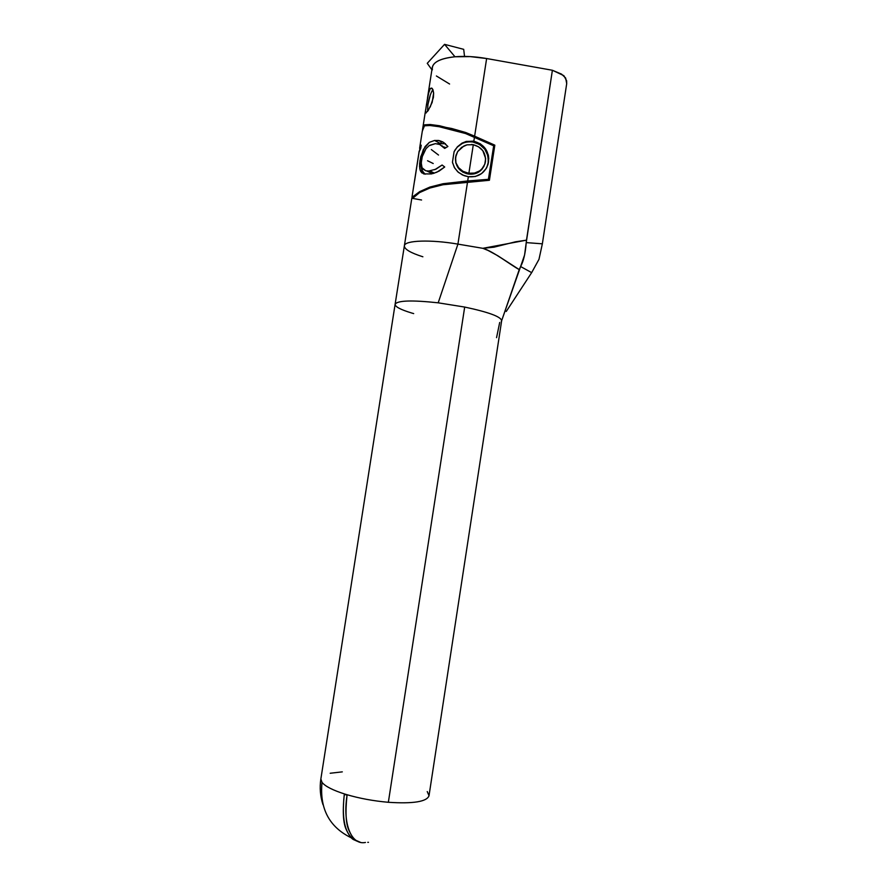 <?xml version="1.0" encoding="UTF-8"?>
<svg xmlns="http://www.w3.org/2000/svg" width="887" height="887" viewBox="0 0 887 887"><rect width="100%" height="100%" fill="white"/><g stroke="black" fill="none" stroke-linecap="round" stroke-linejoin="round"><path stroke-width="1.33" d="M432.9 89.554C430.794 92.703 429.142 97.725 427.933 104.599L426.525 104.256L429.086 90.74L430.328 88.434L432.313 88.567L433.632 93.046L432.169 102.415L428.199 110.553L425.594 113.048L425.427 111.618L428.099 94.587L430.328 88.434L431.725 88.079L432.956 89.709L433.632 93.046L433.388 97.526L430.217 107.05M427.235 791.559L429.02 795.706L501.643 320.728C501.033 316.726 488.715 312.169 464.688 307.057L388.351 802.291C413.353 803.899 426.913 801.704 429.02 795.706C426.913 801.704 413.353 803.899 388.351 802.291L464.688 307.057L438.189 302.822C411.734 299.983 397.376 300.46 395.114 304.263L404.372 245.81C404.505 240.388 430.35 239.346 457.925 244.113L467.538 181.99L442.946 184.751L429.785 188.066L419.584 192.59L412.3 197.945M346.773 794.896L345.243 794.198L344.234 794.963L346.229 794.497L344.234 794.963C341.273 821.939 345.875 837.461 358.038 841.541L353.436 839.579C351.285 838.481 348.99 835.366 346.562 830.221C343.236 823.89 342.46 812.137 344.234 794.963L345.243 794.198C332.935 790.295 325.196 786.359 322.014 782.367C319.464 808.656 329.288 827.172 351.452 837.916C329.288 827.172 319.464 808.656 322.014 782.367L320.861 778.963L322.014 782.367C325.196 786.359 332.935 790.295 345.243 794.198L346.252 794.497C359.368 798.378 373.394 800.972 388.351 802.291C373.394 800.972 359.368 798.378 346.252 794.497L346.972 795.805C345.187 812.958 345.952 824.71 349.267 831.052C351.673 836.197 353.946 839.324 356.097 840.421L360.543 842.373M412.477 196.947L419.751 191.581L429.94 187.057L443.112 183.72L467.693 180.959L468.347 176.724L462.437 174.961L457.736 171.768L454.288 167.388L452.459 162.177L454.089 151.721L457.37 146.832L461.961 143.162L466.296 141.421L473.835 141.255L474.456 137.219L465.542 133.527L451.538 129.513L439.342 126.763L430.062 125.51L424.474 125.81L422.323 131.021L419.706 147.741M413.242 197.679L411.978 197.147M419.784 149.615L419.695 147.83L421.214 145.18L420.693 148.517L419.174 151.145L411.989 197.147M419.784 168.874L419.595 163.696L420.748 156.689L425.061 146.632L429.352 142.352L434.563 140.456L438.633 140.501L442.691 141.853L447.891 146.499L444.686 148.428L439.686 144.47L435.384 143.65L429.108 145.69L426.026 148.672L422.19 156.777L421.236 162.898L422.046 167.754L425.793 170.792L428.776 171.025L435.916 169.206L442.103 165.026L444.709 167L436.914 172.178L431.47 173.919L423.709 173.907L420.371 170.792L419.518 166.523L419.972 160.547L423.332 149.548L429.352 142.352L434.563 140.456L440.041 143.317L434.563 140.456M461.961 143.162L457.37 146.832L454.089 151.721C458.124 144.282 464.389 141.055 472.882 142.02C483.725 144.814 488.815 151.744 488.138 162.809L486.819 167.455L488.526 161.977C489.247 151.167 484.346 144.259 473.835 141.255L474.456 137.219L493.693 145.778L488.526 179.318L467.693 180.959L468.347 176.724L475.31 176.513L481.563 173.564L486.242 168.497L488.183 163.685L488.759 158.496L488.338 155.025L485.422 148.661L480.366 143.805L473.226 141.133L465.697 141.587M413.686 313.599L411.745 313.033C400.281 309.563 394.759 306.58 395.158 304.064C397.93 300.438 412.278 300.028 438.189 302.822L457.925 244.113L467.538 181.99L489.413 180.272L494.824 145.169L465.697 132.496L439.497 125.743L430.217 124.502L424.629 124.823L427.811 125.433L424.629 124.823L422.478 130.034L424.629 124.823L430.217 124.502L451.694 128.493L465.697 132.496L474.623 136.177L486.63 58.531C475.232 56.546 464.688 55.959 454.976 56.768C441.138 58.232 433.566 61.768 432.279 67.368L427.512 97.858M422.877 256.786C410.493 252.85 404.317 249.192 404.372 245.81L411.823 198.145M449.587 84.021L436.382 75.972M411.823 198.167L413.209 197.856L413.364 196.847L414.384 196.526L413.209 197.856L419.584 192.59L429.785 188.066L442.946 184.751L489.413 180.272L494.824 145.169L489.28 180.283L494.824 145.169L474.623 136.177L486.63 58.531L552.39 70.261L526.49 240.166L482.85 248.316C492.806 250.988 510.857 265.158 519.25 269.604L520.602 266.532C523.541 261.244 525.414 253.272 526.224 242.606L526.49 240.166L515.524 241.796L493.959 247.185L482.85 248.316L457.925 244.113C431.015 239.468 405.559 240.322 404.461 245.466M330.175 773.253L342.304 771.867M365.455 842.45C351.54 845.455 342.57 824.2 346.972 795.805L346.872 795.096M367.772 842.34L368.471 842.317M531.657 272.642L538.986 259.326L542.356 243.825L526.224 242.606L552.39 70.261L563.866 75.661L566.638 80.806L566.704 83.644L542.356 243.825L526.224 242.606L524.583 255.012L520.602 266.532L531.657 272.642L506.233 311.481L531.657 272.642L520.602 266.532L501.643 320.728L519.25 269.604L497.773 255.722L488.016 250.433L482.85 248.316L457.925 244.113L438.189 302.822L464.688 307.057C488.715 312.169 501.033 316.726 501.643 320.728L501.277 321.471M542.356 243.825L566.704 83.644L565.64 78.001L561.571 74.142L552.39 70.261L486.63 58.531L470.165 56.602L454.976 56.768L444.553 44.35L427.257 63.321L431.902 69.774L427.257 63.321L444.553 44.35L454.92 56.701M499.703 322.458L496.554 337.659M441.316 143.262L440.706 141.011M439.453 140.656L440.606 141.643L439.453 140.656M463.701 49.339L444.553 44.35L463.701 49.339L464.533 56.413L463.701 49.339M432.368 69.851C431.359 62.944 438.899 58.586 454.976 56.768M458.634 182.223L458.535 182.888L457.947 182.223L458.634 182.223M458.612 182.345L456.361 183.066L458.612 182.345M412.067 197.28L419.751 191.581L429.94 187.057L443.112 183.72L488.526 179.318L457.98 182.101L488.338 179.706L493.693 145.778L465.542 133.527L439.342 126.763L430.062 125.51L424.474 125.81L424.629 124.823L422.279 131.309M466.263 132.995L466.141 133.76L466.263 132.995L494.624 145.612L466.263 132.995M466.074 132.828L457.969 131.265L466.074 132.828M421.569 200.007L411.912 198.267M438.522 155.048L431.359 149.593M426.281 112.904L425.45 112.693L425.427 111.618L426.525 104.256L427.933 104.599L427.512 111.529M428.221 110.52L425.594 113.048M427.933 104.599L430.284 95.042M438.1 140.423L443.711 142.441L447.891 146.499L444.686 148.428L442.036 145.767M445.396 143.683L437.147 143.772L445.352 143.672M421.913 157.919L421.148 161.124L419.972 160.547L421.148 161.124C420.482 165.559 421.159 169.229 423.188 172.156L420.039 169.883M422.134 173.076L420.793 171.557M420.371 170.792L423.188 172.156L425.084 174.24L422.511 171.069L421.148 167.211L421.513 159.294M434.719 169.727L442.103 165.026L444.709 167L439.054 171.124L433.211 173.508M434.397 173.142L429.896 170.936L434.397 173.142M422.334 156.245L421.236 162.898L421.935 167.51M422.877 169.04L425.793 170.792M431.991 173.486L426.835 170.98M435.284 143.661L429.685 145.313M426.059 148.617L422.977 154.316M439.741 144.492L438.477 144.049M443.245 146.787L445.23 147.364M452.57 162.798L454.765 168.175L458.468 172.411L464.167 175.67L468.347 176.724C477.982 177.533 484.513 173.464 487.961 164.538L488.526 161.977L487.905 155.735L484.867 149.282L479.601 144.448L472.882 142.02L473.226 141.133L472.882 142.02L469.622 141.754M455.275 149.593L454.089 151.721L452.459 162.177M466.895 141.987L464.899 142.441M462.349 143.417L457.226 147.131M480.499 170.781L473.869 173.952L468.092 173.996C475.443 174.95 480.787 172.2 484.147 165.758L483.814 166.501M482.018 169.24L481.397 169.938M466.695 173.697L462.67 172.045L457.703 167.222M455.807 163.042L455.419 158.751M458.612 167.71L455.929 162.764L455.574 157.321C455.164 166.213 459.344 171.768 468.092 173.996L468.425 173.187L462.892 171.291M455.785 156.201L456.284 154.504M456.306 154.438L455.574 157.332L457.637 151.622L463.868 145.989M464.766 145.59L466.994 144.847L461.661 147.309L457.637 151.622L456.018 155.402L455.486 159.993L455.929 162.764L458.579 167.665L462.936 171.313L468.425 173.187L468.092 173.996M471.485 144.448L473.303 144.703C481.874 147.142 485.932 152.719 485.488 161.445L485.067 163.374C482.24 170.681 476.851 173.974 468.89 173.253L473.303 144.703L478.592 146.832L482.816 150.679L485.655 158.54L484.801 164.195L481.885 168.996L479.745 170.836L474.567 173.065L468.89 173.253L473.303 144.703L466.994 144.847M414.595 180.87L419.119 151.888L420.693 148.517L421.214 145.18L419.695 149.16M423.454 173.808L423.598 172.887L423.454 173.808M421.746 172.743L421.857 172.034M433.211 163.518L427.545 160.747M323.001 804.72C320.251 796.304 319.531 787.723 320.861 778.963L395.114 304.263M422.5 129.912L425.671 109.622M420.748 171.501L423.842 172.998M443.999 147.564L445.119 148.151M487.961 164.538L487.573 165.37"/></g></svg>
